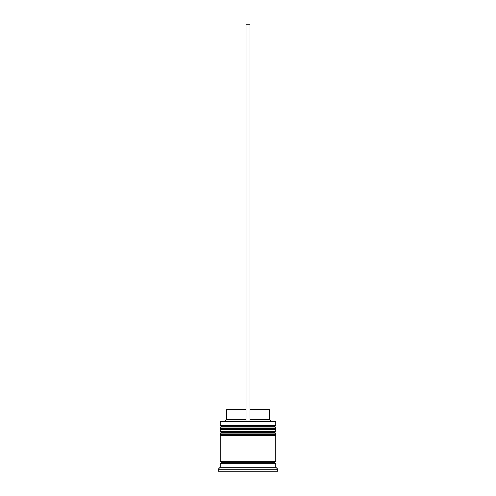 <?xml version="1.0" encoding="UTF-8"?>
<svg xmlns="http://www.w3.org/2000/svg" width="496" height="496" viewBox="0 0 496 496"><rect width="100%" height="100%" fill="white"/><g stroke="black" fill="none" stroke-linecap="round" stroke-linejoin="round"><path stroke-width="0.74" d="M274.586 426.758L221.414 426.758A1.19 1.19 0 0 0 220.224 427.949L275.776 427.949A1.19 1.19 0 0 0 274.586 426.758L221.414 426.758L274.586 426.758A1.19 1.19 0 0 1 275.776 427.949L220.224 427.949L220.224 428.346A1.19 1.19 0 0 0 221.414 429.536A1.19 1.19 0 0 1 220.224 428.346L275.776 428.346L220.224 428.346L220.224 427.949A1.19 1.19 0 0 1 221.414 426.758L220.224 425.568L221.414 426.758L274.586 426.758L275.776 425.568L220.224 425.568L275.776 425.568L275.776 421.997L275.379 421.6L249.984 421.6L275.379 421.6L275.776 421.997L220.224 421.997L275.776 421.997L275.776 425.568L274.586 426.758M274.586 429.536A1.19 1.19 0 0 0 275.776 428.346L275.776 427.949L275.776 428.346A1.19 1.19 0 0 1 274.586 429.536M274.586 432.71L221.414 432.71A1.19 1.19 0 0 0 220.224 433.901L275.776 433.901A1.19 1.19 0 0 0 274.586 432.71L221.414 432.71L274.586 432.71A1.19 1.19 0 0 1 275.776 433.901L220.224 433.901L220.224 434.298A1.19 1.19 0 0 0 221.414 435.488A1.19 1.19 0 0 1 220.224 434.298L275.776 434.298L220.224 434.298L220.224 433.901A1.19 1.19 0 0 1 221.414 432.71L220.224 431.52L221.414 432.71L274.586 432.71L275.776 431.52L220.224 431.52L275.776 431.52L275.776 429.536L220.224 429.536L220.224 431.52L220.224 429.536L275.776 429.536L275.776 431.52L274.586 432.71M274.586 435.488A1.19 1.19 0 0 0 275.776 434.298L275.776 433.901L275.776 434.298A1.19 1.19 0 0 1 274.586 435.488M220.422 463.264A0.992 0.992 0 0 0 221.414 462.272L274.586 462.272A0.992 0.992 0 0 0 275.578 463.264A0.992 0.992 0 0 1 274.586 462.272A0.992 0.992 0 0 1 275.578 461.28A0.992 0.992 0 0 0 274.586 462.272L221.414 462.272A0.992 0.992 0 0 1 220.422 463.264M220.621 421.6L220.224 421.997L220.224 425.568L220.224 421.997L220.621 421.6L246.016 421.6L220.621 421.6M277.76 469.216L275.776 467.232L220.224 467.232L218.24 469.216L277.76 469.216L218.24 469.216L218.24 471.2L277.76 471.2L277.76 469.216L277.76 471.2L218.24 471.2L218.24 469.216L220.224 467.232L275.776 467.232L275.776 463.264L220.224 463.264L220.224 467.232L220.224 463.264L275.776 463.264L275.776 467.232L277.76 469.216M275.776 461.28L275.776 435.488L220.224 435.488L220.224 461.28L275.776 461.28L220.224 461.28L220.224 435.488L275.776 435.488L275.776 461.28M220.422 461.28A0.992 0.992 0 0 1 221.414 462.272A0.992 0.992 0 0 0 220.422 461.28M269.427 409.696L269.427 419.616L271.411 421.6L269.427 419.616L249.984 419.616L269.427 419.616L269.427 409.696L249.984 409.696L269.427 409.696M246.016 419.616L226.573 419.616L246.016 419.616M246.016 409.696L226.573 409.696L246.016 409.696M246.016 421.6L249.984 421.6L249.984 24.8L249.984 421.6L246.016 421.6L246.016 24.8L249.984 24.8L246.016 24.8L246.016 421.6M226.573 409.696L226.573 419.616L224.589 421.6"/></g></svg>
